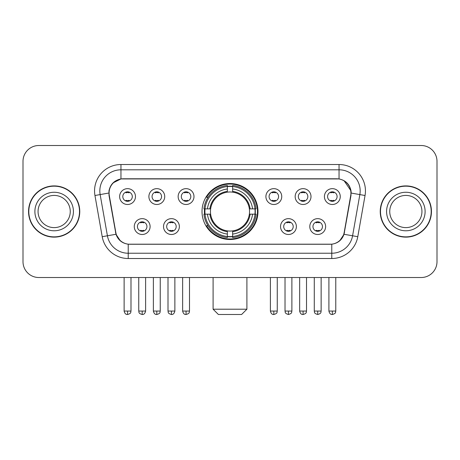 <?xml version="1.0" encoding="UTF-8"?>
<svg xmlns="http://www.w3.org/2000/svg" width="460" height="460" viewBox="0 0 460 460"><rect width="100%" height="100%" fill="white"/><g stroke="black" fill="none" stroke-linecap="round" stroke-linejoin="round"><path stroke-width="0.69" d="M202.015 211.519A27.985 27.985 0 0 0 230 239.505A27.985 27.985 0 0 0 257.985 211.519A27.985 27.985 0 0 0 230 183.528A27.985 27.985 0 0 0 202.015 211.519M179.36 226.567A7.923 7.923 0 0 1 171.436 234.491A7.923 7.923 0 0 1 163.518 226.567A7.923 7.923 0 0 1 171.436 218.649A7.923 7.923 0 0 1 179.36 226.567M166.687 226.567A4.755 4.755 0 0 0 171.436 231.322A4.755 4.755 0 0 0 176.191 226.567A4.755 4.755 0 0 0 171.436 221.818A4.755 4.755 0 0 0 166.687 226.567M296.378 226.567A7.923 7.923 0 0 1 288.454 234.491A7.923 7.923 0 0 1 280.537 226.567A7.923 7.923 0 0 1 288.454 218.649A7.923 7.923 0 0 1 296.378 226.567M283.705 226.567A4.755 4.755 0 0 0 288.454 231.322A4.755 4.755 0 0 0 293.21 226.567A4.755 4.755 0 0 0 288.454 221.818A4.755 4.755 0 0 0 283.705 226.567M325.634 226.567A7.923 7.923 0 0 1 317.71 234.491A7.923 7.923 0 0 1 309.793 226.567A7.923 7.923 0 0 1 317.71 218.649A7.923 7.923 0 0 1 325.634 226.567M312.961 226.567A4.755 4.755 0 0 0 317.71 231.322A4.755 4.755 0 0 0 322.466 226.567A4.755 4.755 0 0 0 317.71 221.818A4.755 4.755 0 0 0 312.961 226.567M150.104 226.567A7.923 7.923 0 0 1 142.186 234.491A7.923 7.923 0 0 1 134.262 226.567A7.923 7.923 0 0 1 142.186 218.649A7.923 7.923 0 0 1 150.104 226.567M137.431 226.567A4.755 4.755 0 0 0 142.186 231.322A4.755 4.755 0 0 0 146.935 226.567A4.755 4.755 0 0 0 142.186 221.818A4.755 4.755 0 0 0 137.431 226.567M164.732 196.575A7.923 7.923 0 0 1 156.808 204.493A7.923 7.923 0 0 1 148.89 196.575A7.923 7.923 0 0 1 156.808 188.652A7.923 7.923 0 0 1 164.732 196.575M152.059 196.575A4.755 4.755 0 0 0 156.808 201.325A4.755 4.755 0 0 0 161.564 196.575A4.755 4.755 0 0 0 156.808 191.82A4.755 4.755 0 0 0 152.059 196.575M193.988 196.575A7.923 7.923 0 0 1 186.064 204.493A7.923 7.923 0 0 1 178.146 196.575A7.923 7.923 0 0 1 186.064 188.652A7.923 7.923 0 0 1 193.988 196.575M181.315 196.575A4.755 4.755 0 0 0 186.064 201.325A4.755 4.755 0 0 0 190.82 196.575A4.755 4.755 0 0 0 186.064 191.82A4.755 4.755 0 0 0 181.315 196.575M281.75 196.575A7.923 7.923 0 0 1 273.827 204.493A7.923 7.923 0 0 1 265.909 196.575A7.923 7.923 0 0 1 273.827 188.652A7.923 7.923 0 0 1 281.75 196.575M269.077 196.575A4.755 4.755 0 0 0 273.827 201.325A4.755 4.755 0 0 0 278.582 196.575A4.755 4.755 0 0 0 273.827 191.82A4.755 4.755 0 0 0 269.077 196.575M311.006 196.575A7.923 7.923 0 0 1 303.082 204.493A7.923 7.923 0 0 1 295.165 196.575A7.923 7.923 0 0 1 303.082 188.652A7.923 7.923 0 0 1 311.006 196.575M298.333 196.575A4.755 4.755 0 0 0 303.082 201.325A4.755 4.755 0 0 0 307.838 196.575A4.755 4.755 0 0 0 303.082 191.82A4.755 4.755 0 0 0 298.333 196.575M340.262 196.575A7.923 7.923 0 0 1 332.339 204.493A7.923 7.923 0 0 1 324.415 196.575A7.923 7.923 0 0 1 332.339 188.652A7.923 7.923 0 0 1 340.262 196.575M327.583 196.575A4.755 4.755 0 0 0 332.339 201.325A4.755 4.755 0 0 0 337.088 196.575A4.755 4.755 0 0 0 332.339 191.82A4.755 4.755 0 0 0 327.583 196.575M135.476 196.575A7.923 7.923 0 0 1 127.558 204.493A7.923 7.923 0 0 1 119.634 196.575A7.923 7.923 0 0 1 127.558 188.652A7.923 7.923 0 0 1 135.476 196.575M122.803 196.575A4.755 4.755 0 0 0 127.558 201.325A4.755 4.755 0 0 0 132.307 196.575A4.755 4.755 0 0 0 127.558 191.82A4.755 4.755 0 0 0 122.803 196.575M109.29 195.511A14.26 14.26 0 0 1 123.332 178.779L336.668 178.779A14.26 14.26 0 0 1 350.71 195.511L344.189 232.478A14.26 14.26 0 0 1 330.148 244.26L129.852 244.26A14.26 14.26 0 0 1 115.811 232.478L109.29 195.511M204.527 214.159A25.61 25.61 0 0 1 204.527 208.88M28.543 211.519A25.61 25.61 0 0 0 54.154 237.13A25.61 25.61 0 0 0 79.764 211.519A25.61 25.61 0 0 0 54.154 185.909A25.61 25.61 0 0 0 28.543 211.519M380.236 211.519A25.61 25.61 0 0 0 405.846 237.13A25.61 25.61 0 0 0 431.457 211.519A25.61 25.61 0 0 0 405.846 185.909A25.61 25.61 0 0 0 380.236 211.519M108.968 190.923C110.337 184.316 114.333 180.32 120.957 178.934L339.043 178.934C345.661 180.314 349.657 184.31 351.032 190.923L350.974 195.511L344.017 234.272C341.935 240.011 337.853 243.323 331.781 244.191L128.219 244.191C122.159 243.334 118.082 240.022 115.983 234.272L109.026 195.511L108.968 190.923M113.016 182.919L120.957 178.934L120.957 169.803L339.043 169.803A21.12 21.12 0 0 1 359.846 194.591L352.584 235.779A21.12 21.12 0 0 1 331.781 253.236L128.219 253.236A21.12 21.12 0 0 1 107.416 235.779L100.153 194.591A21.12 21.12 0 0 1 120.957 169.803L120.957 164.519L339.043 164.519L339.043 178.934M344.063 180.688L351.032 190.923L351.193 193.068L365.044 195.506L357.782 236.699A26.404 26.404 0 0 1 331.781 258.514L128.219 258.514A26.404 26.404 0 0 1 102.218 236.699L94.955 195.506A26.404 26.404 0 0 1 120.957 164.519M129.588 244.26L128.219 244.191L128.219 258.514M331.781 258.514L331.781 244.191L330.412 244.26M357.782 236.699L344.017 234.272L339.744 240.781M120.342 240.856L115.983 234.272L102.218 236.699M344.454 232.478L344.367 232.927M115.632 232.927L115.546 232.478M94.955 195.506L108.807 193.033M437 161.351A15.841 15.841 0 0 0 421.159 145.51L38.841 145.51A15.841 15.841 0 0 0 23 161.351L23 261.683A15.841 15.841 0 0 0 38.841 277.524L421.159 277.524A15.841 15.841 0 0 0 437 261.683L437 161.351L437 261.683M23 161.351L23 261.683M421.159 145.51L38.841 145.51M38.841 277.524L421.159 277.524M70.254 211.519A16.094 16.094 0 0 0 54.154 195.425A16.094 16.094 0 0 0 38.059 211.519A16.094 16.094 0 0 0 54.154 227.614A16.094 16.094 0 0 0 70.254 211.519A16.094 16.094 0 0 1 54.154 227.614A16.094 16.094 0 0 1 38.059 211.519M79.505 211.519A25.346 25.346 0 0 0 54.154 186.173A25.346 25.346 0 0 0 28.807 211.519A25.346 25.346 0 0 0 54.154 236.865A25.346 25.346 0 0 0 79.505 211.519M421.941 211.519A16.094 16.094 0 0 0 405.846 195.425A16.094 16.094 0 0 0 389.747 211.519A16.094 16.094 0 0 0 405.846 227.614A16.094 16.094 0 0 0 421.941 211.519A16.094 16.094 0 0 1 405.846 227.614A16.094 16.094 0 0 1 389.747 211.519M431.192 211.519A25.346 25.346 0 0 0 405.846 186.173A25.346 25.346 0 0 0 380.495 211.519A25.346 25.346 0 0 0 405.846 236.865A25.346 25.346 0 0 0 431.192 211.519M241.615 314.49L218.385 314.49L213.101 309.212L246.899 309.212L241.615 314.49M249.36 214.159A19.538 19.538 0 0 0 232.639 192.159L232.639 191.377L232.639 192.159A19.538 19.538 0 0 0 210.64 214.159A19.538 19.538 0 0 0 249.36 214.159L250.136 214.159L249.36 214.159A19.538 19.538 0 0 1 232.639 230.88L232.639 234.071A22.707 22.707 0 0 0 252.552 214.159L256.059 214.159A26.191 26.191 0 0 1 232.639 237.578L232.639 236.515A25.133 25.133 0 0 0 254.995 214.159M205.056 214.159A25.081 25.081 0 0 1 205.056 208.88M232.639 186.576A25.081 25.081 0 0 0 227.361 186.576M254.943 208.88A25.081 25.081 0 0 1 254.943 214.159M256.059 208.88A26.191 26.191 0 0 0 232.639 185.46L232.639 186.518A25.133 25.133 0 0 1 254.995 208.88L256.059 208.88M203.941 214.159A26.191 26.191 0 0 0 227.361 237.578L227.361 236.515A25.133 25.133 0 0 1 205.005 214.159L203.941 214.159M254.995 208.88L252.552 208.88A22.707 22.707 0 0 0 232.639 188.968L232.639 186.518M232.639 236.515L232.639 234.071M205.005 214.159L207.448 214.159A22.707 22.707 0 0 0 227.361 234.071L227.361 236.515M232.639 188.968L232.639 191.377A20.309 20.309 0 0 1 250.136 208.88L252.552 208.88M252.552 214.159L250.136 214.159A20.309 20.309 0 0 1 232.639 231.656L232.639 230.88M227.361 234.071L227.361 230.88A19.538 19.538 0 0 1 210.64 214.159L207.448 214.159M249.36 208.88L250.136 208.88M232.639 236.463A25.081 25.081 0 0 1 227.361 236.463M227.361 185.46A26.191 26.191 0 0 0 203.941 208.88L205.005 208.88A25.133 25.133 0 0 1 227.361 186.518L227.361 185.46M227.361 186.518L227.361 188.968A22.707 22.707 0 0 0 207.448 208.88L205.005 208.88M207.448 208.88L209.863 208.88A20.309 20.309 0 0 1 227.361 191.377L227.361 188.968M209.863 208.88L210.64 208.88L209.863 208.88M227.361 230.88L227.361 231.656A20.309 20.309 0 0 1 209.863 214.159M208.029 197.259L206.534 197.259A27.462 27.462 0 0 1 257.462 211.519A27.462 27.462 0 0 1 206.534 225.774L208.029 225.774M125.971 201.054L125.971 200.301A4.054 4.054 0 0 0 129.139 200.301L129.139 201.054M129.139 192.09L129.139 192.843A4.054 4.054 0 0 0 125.971 192.843L125.971 192.09M155.227 201.054L155.227 200.301A4.054 4.054 0 0 0 158.395 200.301L158.395 201.054M158.395 192.09L158.395 192.843A4.054 4.054 0 0 0 155.227 192.843L155.227 192.09M184.483 201.054L184.483 200.301A4.054 4.054 0 0 0 187.651 200.301L187.651 201.054M187.651 192.09L187.651 192.843A4.054 4.054 0 0 0 184.483 192.843L184.483 192.09M272.245 201.054L272.245 200.301A4.054 4.054 0 0 0 275.413 200.301L275.413 201.054M275.413 192.09L275.413 192.843A4.054 4.054 0 0 0 272.245 192.843L272.245 192.09M301.501 201.054L301.501 200.301A4.054 4.054 0 0 0 304.669 200.301L304.669 201.054M304.669 192.09L304.669 192.843A4.054 4.054 0 0 0 301.501 192.843L301.501 192.09M330.751 201.054L330.751 200.301A4.054 4.054 0 0 0 333.92 200.301L333.92 201.054M333.92 192.09L333.92 192.843A4.054 4.054 0 0 0 330.751 192.843L330.751 192.09M140.599 231.046L140.599 230.293A4.054 4.054 0 0 0 143.767 230.293L143.767 231.046M143.767 222.088L143.767 222.841A4.054 4.054 0 0 0 140.599 222.841L140.599 222.088M169.855 231.046L169.855 230.293A4.054 4.054 0 0 0 173.023 230.293L173.023 231.046M173.023 222.088L173.023 222.841A4.054 4.054 0 0 0 169.855 222.841L169.855 222.088M286.873 231.046L286.873 230.293A4.054 4.054 0 0 0 290.041 230.293L290.041 231.046M290.041 222.088L290.041 222.841A4.054 4.054 0 0 0 286.873 222.841L286.873 222.088M316.129 231.046L316.129 230.293A4.054 4.054 0 0 0 319.297 230.293L319.297 231.046M319.297 222.088L319.297 222.841A4.054 4.054 0 0 0 316.129 222.841L316.129 222.088M339.043 164.519A26.404 26.404 0 0 1 365.044 195.506M100.153 194.591A21.12 21.12 0 0 1 99.831 190.923M73.422 211.519A19.262 19.262 0 0 0 54.154 192.257A19.262 19.262 0 0 0 34.891 211.519A19.262 19.262 0 0 0 54.154 230.782A19.262 19.262 0 0 0 73.422 211.519M425.109 211.519A19.262 19.262 0 0 0 405.846 192.257A19.262 19.262 0 0 0 386.578 211.519A19.262 19.262 0 0 0 405.846 230.782A19.262 19.262 0 0 0 425.109 211.519M227.361 236.699A25.317 25.317 0 0 0 232.639 236.699M255.179 214.159A25.317 25.317 0 0 0 255.179 208.88M232.639 186.334A25.317 25.317 0 0 0 227.361 186.334M127.558 311.058L124.125 311.058C124.723 313.507 125.867 314.651 127.558 314.49L127.558 311.058L130.991 311.058L130.991 277.524M156.808 311.058L153.375 311.058C153.979 313.507 155.123 314.651 156.808 314.49L156.808 311.058L160.241 311.058L160.241 277.524M186.064 311.058L182.631 311.058C183.23 313.507 184.374 314.651 186.064 314.49L186.064 311.058L189.497 311.058L189.497 277.524M273.827 311.058L270.399 311.058C270.998 313.507 272.142 314.651 273.827 314.49L273.827 311.058L277.259 311.058L277.259 277.524M303.082 311.058L299.65 311.058C300.248 313.507 301.392 314.651 303.082 314.49L303.082 311.058L306.515 311.058L306.515 277.524M332.339 311.058L328.906 311.058C329.504 313.507 330.648 314.651 332.339 314.49L332.339 311.058L335.771 311.058L335.771 277.524M142.186 311.058L138.753 311.058C139.236 312.122 138.017 313.329 142.186 314.49L142.186 311.058L145.613 311.058L145.613 277.524M171.436 311.058L168.004 311.058C168.492 312.122 167.273 313.329 171.436 314.49L171.436 311.058L174.869 311.058L174.869 277.524M288.454 311.058L285.022 311.058C285.51 312.122 284.291 313.329 288.454 314.49L288.454 311.058L291.887 311.058L291.887 277.524M317.71 311.058L314.278 311.058C314.761 312.122 313.547 313.329 317.71 314.49L317.71 311.058L321.143 311.058L321.143 277.524M246.899 277.524L246.899 309.212M213.101 277.524L213.101 309.212M124.125 311.058L124.125 277.524M130.991 311.058C130.502 312.122 131.721 313.329 127.558 314.49M153.375 311.058L153.375 277.524M160.241 311.058C159.758 312.122 160.977 313.329 156.808 314.49M182.631 311.058L182.631 277.524M189.497 311.058C189.014 312.122 190.233 313.329 186.064 314.49M270.399 311.058L270.399 277.524M277.259 311.058C276.776 312.122 277.995 313.329 273.827 314.49M299.65 311.058L299.65 277.524M306.515 311.058C306.032 312.122 307.251 313.329 303.082 314.49M328.906 311.058L328.906 277.524M335.771 311.058C335.288 312.122 336.501 313.329 332.339 314.49M138.753 311.058L138.753 277.524M145.613 311.058C145.015 313.507 143.871 314.651 142.186 314.49M168.004 311.058L168.004 277.524M174.869 311.058C174.271 313.507 173.127 314.651 171.436 314.49M285.022 311.058L285.022 277.524M291.887 311.058C291.404 312.122 292.623 313.329 288.454 314.49M314.278 311.058L314.278 277.524M321.143 311.058C320.66 312.122 321.879 313.329 317.71 314.49"/></g></svg>
